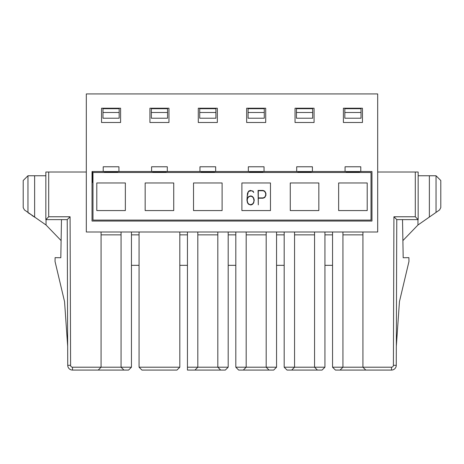 <?xml version="1.0" encoding="UTF-8"?>
<svg xmlns="http://www.w3.org/2000/svg" width="464" height="464" viewBox="0 0 464 464"><rect width="100%" height="100%" fill="white"/><g stroke="black" fill="none" stroke-linecap="round" stroke-linejoin="round"><path stroke-width="0.7" d="M92.98 220.098L92.98 172.486L371.02 172.486L371.02 220.098L92.98 220.098M105.357 172.486L105.357 172.011M96.79 182.961L96.79 210.575L125.355 210.575L125.355 182.961L96.79 182.961M116.783 172.486L116.783 172.011M193.529 210.575L193.529 182.961L222.099 182.961L222.099 210.575L193.529 210.575M318.838 182.961L318.838 210.575L290.273 210.575L290.273 182.961L318.838 182.961M338.645 182.961L367.21 182.961L367.21 210.575L338.645 210.575L338.645 182.961M241.901 210.575L241.901 182.961L270.471 182.961L270.471 210.575L241.901 210.575M145.162 210.575L145.162 182.961L173.727 182.961L173.727 210.575L145.162 210.575M358.643 172.011L358.643 172.486M347.217 172.011L347.217 172.486M310.271 172.011L310.271 172.486M298.845 172.011L298.845 172.486M261.899 172.011L261.899 172.486M250.473 172.011L250.473 172.486M213.527 172.011L213.527 172.486M202.101 172.011L202.101 172.486M165.155 172.011L165.155 172.486M153.729 172.011L153.729 172.486M258.054 190.431L263.082 190.431L264.758 191.139L265.913 193.268L265.913 195.385L264.758 197.513L263.082 198.215L258.297 198.215L258.297 204.862L258.054 190.431M248.257 192.044L247.179 196.73L247.179 199.155L247.492 197.989L248.629 196.568L250.879 195.866L252.555 196.568L253.692 197.989L254.249 200.083L253.692 202.901L252.555 204.311L250.879 205.013L248.629 204.311L247.492 202.901L246.935 200.123L247.474 193.25L248.629 191.133L250.305 190.431L253.135 191.139L253.692 192.548L252.944 191.412L251.384 190.745L248.75 191.4L248.257 192.044M265.663 195.309L264.637 197.252L263.053 197.902L258.297 197.902L258.297 190.745L263.053 190.745L264.637 191.4L265.663 193.355L265.663 195.309M254.005 200.755L253.483 202.727L252.428 204.05L250.334 204.699L248.75 204.05L247.712 202.739L247.179 200.106L247.712 198.145L248.75 196.84L250.85 196.179L252.433 196.84L253.472 198.14L254.005 200.755M344.833 112.497L344.833 108.692L361.021 108.692L361.021 118.216L344.833 118.216L344.833 112.497L361.021 112.497M312.649 118.216L296.461 118.216L296.461 108.692L312.649 108.692L312.649 118.216M264.277 118.216L248.089 118.216L248.089 108.692L264.277 108.692L264.277 118.216M167.539 118.216L151.351 118.216L151.351 108.692L167.539 108.692L167.539 118.216M119.167 118.216L102.979 118.216L102.979 108.692L119.167 108.692L119.167 118.216M215.911 118.216L199.723 118.216L199.723 108.692L215.911 108.692L215.911 118.216M215.911 112.497L199.723 112.497M119.167 112.497L102.979 112.497M167.539 112.497L151.351 112.497M264.277 112.497L248.089 112.497M312.649 112.497L296.461 112.497M86.316 232L86.316 93.931L377.684 93.931L377.684 232L86.316 232M48.703 172.011L48.703 216.763L45.849 219.623L45.849 172.011L86.316 172.011M48.703 216.763L70.076 216.763L70.598 365.313A1.902 1.902 0 0 0 72.5 367.21L101.071 367.21L101.071 232M45.849 219.623L67.228 219.623L70.076 216.763M67.228 219.623L67.738 365.325A4.762 4.762 -135.1 0 0 72.5 370.069L98.217 370.069L101.071 367.21L121.069 367.21L121.069 232M67.674 346.266L64.548 301.617L55.036 261.452L55.1 257.648L60.813 257.74L55.1 257.648M67.234 220.272L67.118 219.623M61.48 219.623L60.813 257.746M46.052 219.623L46.052 225.011L61.115 240.607M34.626 175.757L34.626 217.048L27.962 212.402L27.962 175.757L23.2 180.519L27.962 175.757L45.849 175.757M34.626 217.048L46.052 225.011M28.159 212.541L24.424 209.937L23.2 207.594L24.412 209.931M23.2 180.519L23.2 207.594L23.2 180.519M28.159 212.831L31.946 215.18M31.946 215.464L35.74 217.825M92.029 171.535L103.217 171.535L103.217 166.773L118.929 166.773L118.929 171.535L151.589 171.535L151.589 166.773L167.301 166.773L167.301 171.535L199.961 171.535L199.961 166.773L215.667 166.773L215.667 171.535L248.333 171.535L248.333 166.773L264.039 166.773L264.039 171.535L296.699 171.535L296.699 166.773L312.411 166.773L312.411 171.535L345.071 171.535L345.071 166.773L360.783 166.773L360.783 171.535L371.971 171.535L371.971 221.05L92.029 221.05L92.029 171.535M343.406 108.216L362.448 108.216L362.448 122.496L343.406 122.496L343.406 108.216M314.082 122.496L295.034 122.496L295.034 108.216L314.082 108.216L314.082 122.496M265.71 122.496L246.662 122.496L246.662 108.216L265.71 108.216L265.71 122.496M217.338 122.496L198.29 122.496L198.29 108.216L217.338 108.216L217.338 122.496M120.594 122.496L101.552 122.496L101.552 108.216L120.594 108.216L120.594 122.496M149.918 122.496L149.918 108.216L168.966 108.216L168.966 122.496L149.918 122.496M123.929 370.069L121.069 367.21L131.451 367.21L128.592 370.069L98.217 370.069M101.071 234.859L121.069 234.859M131.451 367.21L131.451 232M131.451 234.859L139.067 234.859M139.067 232L139.067 367.21L179.817 367.21L179.817 232M179.817 234.859L187.439 234.859M187.439 367.21L228.189 367.21L225.336 370.069L187.439 370.069L187.439 232M194.961 370.069L197.815 367.21L197.815 232M197.815 234.859L217.813 234.859M220.667 370.069L217.813 367.21L217.813 232M228.189 367.21L228.189 232M228.189 234.859L235.811 234.859M235.811 232L235.811 367.21L246.187 367.21L246.187 232M246.187 234.859L266.185 234.859M235.811 367.21L238.664 370.069L243.333 370.069L246.187 367.21L266.185 367.21L266.185 232M243.333 370.069L269.039 370.069L266.185 367.21L276.561 367.21L276.561 232M276.561 234.859L284.183 234.859M284.183 232L284.183 367.21L294.559 367.21L294.559 232M294.559 234.859L314.557 234.859M284.183 367.21L287.036 370.069L291.705 370.069L294.559 367.21L314.557 367.21L314.557 232M291.705 370.069L317.411 370.069L314.557 367.21L324.933 367.21L324.933 232M324.933 234.859L332.549 234.859M332.549 367.21L362.929 367.21L365.783 370.069L335.408 370.069L332.549 367.21L332.549 232M340.071 370.069L342.931 367.21L342.931 232M342.931 234.859L362.929 234.859M365.783 370.069L391.5 370.069L391.5 367.21L362.929 367.21L362.929 232M391.5 367.21A1.902 1.902 0 0 0 393.402 365.313L393.924 216.763L415.297 216.763L415.297 172.011L377.684 172.011M131.451 265.327L139.067 265.327M139.067 367.21L141.92 370.069L176.964 370.069L179.817 367.21M187.439 265.327L179.817 265.327M228.189 265.327L235.811 265.327M269.039 370.069L273.708 370.069L276.561 367.21M276.561 265.327L284.183 265.327M317.411 370.069L322.08 370.069L324.933 367.21M324.933 265.327L332.549 265.327M391.5 370.069A4.762 4.762 135.1 0 0 396.262 365.325L396.772 219.623L393.924 216.763M396.772 219.623L418.151 219.623L415.297 216.763M418.151 219.623L418.151 172.011L415.297 172.011M103.217 171.535L118.929 171.535M296.699 171.535L312.411 171.535M360.783 171.535L345.071 171.535M264.039 171.535L248.333 171.535M215.667 171.535L199.961 171.535M167.301 171.535L151.589 171.535M346.266 172.486L346.266 172.011L359.594 172.011L359.594 172.486M297.894 172.486L297.894 172.011L311.222 172.011L311.222 172.486M249.522 172.486L249.522 172.011L262.85 172.011L262.85 172.486M201.15 172.486L201.15 172.011L214.478 172.011L214.478 172.486M152.778 172.486L152.778 172.011L166.106 172.011L166.106 172.486M104.406 172.486L104.406 172.011L117.734 172.011L117.734 172.486M408.9 257.648L403.187 257.746L408.9 257.642L408.964 261.452L399.452 301.617L396.326 346.266M403.187 257.746L402.52 219.623M396.882 219.623L396.766 220.272M439.588 209.931L440.8 207.594L439.588 209.931L417.948 225.011L402.885 240.607M417.948 225.011L417.948 219.623M429.374 217.048L429.374 175.757L418.151 175.757M429.374 175.757L436.038 175.757L436.038 212.402M440.8 207.594L440.8 180.519L436.038 175.757M92.029 182.485L92.597 182.485L92.597 171.535M67.738 365.325L70.598 365.313M72.5 370.069L72.5 367.21M396.262 365.325L393.402 365.313"/></g></svg>
